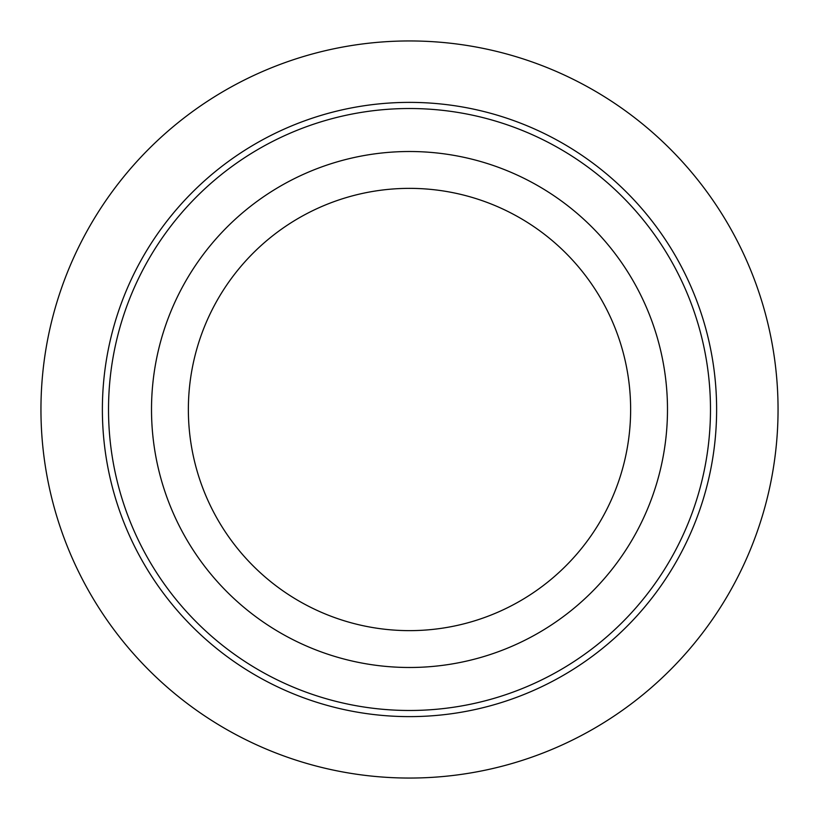 <?xml version="1.0" encoding="UTF-8"?>
<svg xmlns="http://www.w3.org/2000/svg" width="819" height="819" viewBox="0 0 819 819"><rect width="100%" height="100%" fill="white"/><g stroke="black" fill="none" stroke-linecap="round" stroke-linejoin="round"><path stroke-width="1.23" d="M635.902 533.189A257.985 257.985 0 0 1 285.811 635.902A257.985 257.985 0 0 1 183.098 285.811A257.985 257.985 0 0 1 533.189 183.098A257.985 257.985 0 0 1 635.902 533.189M603.562 515.52A221.13 221.13 0 0 1 303.48 603.562A221.13 221.13 0 0 1 215.438 303.48A221.13 221.13 0 0 1 515.52 215.438A221.13 221.13 0 0 1 603.562 515.52M673.638 553.798A300.982 300.982 0 0 1 265.202 673.638A300.982 300.982 0 0 1 145.362 265.202A300.982 300.982 0 0 1 553.798 145.362A300.982 300.982 0 0 1 673.638 553.798M679.023 556.746A307.125 307.125 0 0 1 262.254 679.023A307.125 307.125 0 0 1 139.977 262.254A307.125 307.125 0 0 1 556.746 139.977A307.125 307.125 0 0 1 679.023 556.746M778.05 409.5A368.55 368.55 0 0 0 409.5 40.95A368.55 368.55 0 0 0 40.95 409.5A368.55 368.55 0 0 0 409.5 778.05A368.55 368.55 0 0 0 778.05 409.5"/></g></svg>
